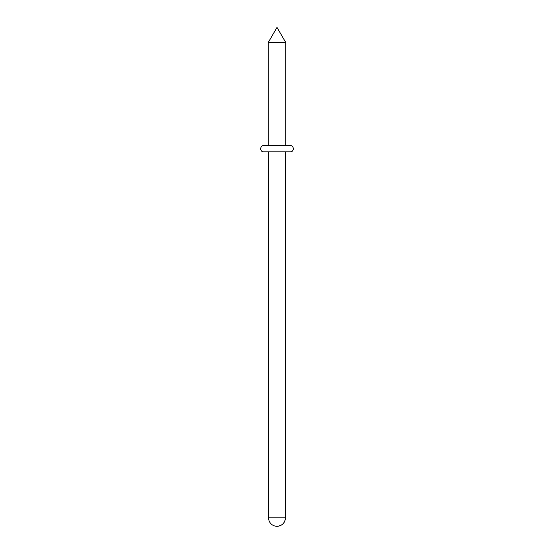 <?xml version="1.0" encoding="UTF-8"?>
<svg xmlns="http://www.w3.org/2000/svg" width="554" height="554" viewBox="0 0 554 554"><rect width="100%" height="100%" fill="white"/><g stroke="black" fill="none" stroke-linecap="round" stroke-linejoin="round"><path stroke-width="0.83" d="M263.704 151.838C259.722 152.025 259.722 145.467 263.704 145.654L290.296 145.654C294.278 145.467 294.278 152.025 290.296 151.838L263.704 151.838L268.572 151.838L268.572 517.872L285.428 517.872C284.929 522.99 282.118 525.801 277 526.3A8.428 8.428 0 0 0 285.428 517.872L285.428 151.838M268.198 145.654L285.802 145.654L285.802 42.616L268.198 42.616L268.198 145.654M276.813 27.7L268.198 42.616M277.187 27.7L285.802 42.616M268.572 517.872A8.428 8.428 0 0 0 277 526.3"/></g></svg>
